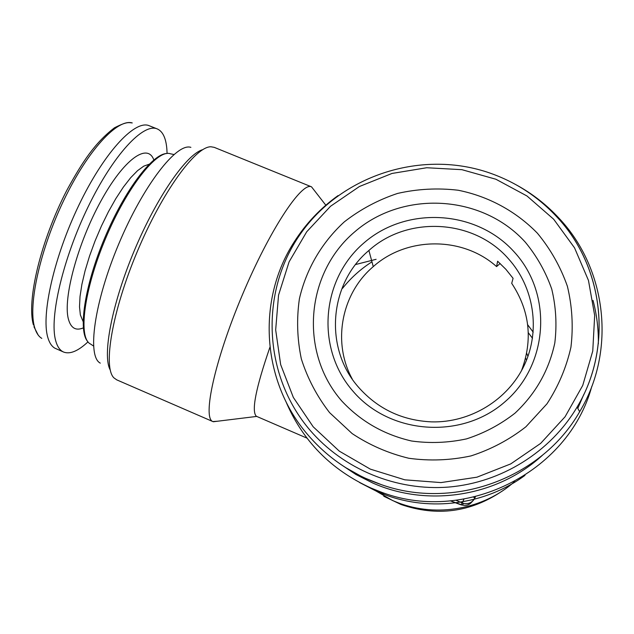 <?xml version="1.0" encoding="UTF-8"?>
<svg xmlns="http://www.w3.org/2000/svg" width="634" height="634" viewBox="0 0 634 634"><rect width="100%" height="100%" fill="white"/><g stroke="black" fill="none" stroke-linecap="round" stroke-linejoin="round"><path stroke-width="0.95" d="M525.578 358.305L526.569 360.033M521.441 370.811C533.043 339.903 529.794 310.755 511.717 283.35L513.08 278.326L505.877 269.307L497.627 261.224L496.573 266.581C462.606 236.197 406.893 236.45 373.26 266.629C341.409 293.526 332.042 342.352 352.29 379.108M358.915 387.675C378.165 409.104 402.384 420.508 431.58 421.872C470.444 422.926 508.238 399.721 524.484 364.835C540.739 329.934 533.979 286.933 508.365 258.688C473.756 218.984 407.638 215.457 368.901 250.478C328.959 283.691 323.744 348.581 358.915 387.675M352.892 391.091C389.712 434.504 461.544 439.988 504.941 401.805C548.909 364.265 552.697 293.534 514.174 251.904C476.285 209.696 406.426 205.876 364.067 242.822C321.169 279.15 315.415 348.232 352.892 391.091M338.041 195.605C320.463 208.206 305.889 223.596 294.295 241.776C256.54 299.85 261.517 381.557 308.061 435.051C327.77 457.93 352.084 474.422 381.018 484.527C453.461 510.576 541.674 478.519 579.666 411.704C616.399 350.959 606.833 268.927 559.133 218.342C546.73 204.901 532.528 193.79 516.52 185.009M525.364 242.243C482.117 194.258 402.677 190.026 354.501 232.028C305.707 273.325 299.002 351.894 341.615 400.823C360.667 421.301 384.014 434.694 411.648 441.018C430.042 443.523 448.333 442.809 466.529 438.886C484.225 433.157 500.384 424.582 515.006 413.162C535.675 393.769 548.941 370.367 554.813 342.939C557.009 324.767 555.986 306.824 551.746 289.096C545.716 271.907 536.927 256.294 525.364 242.243M537.434 233.249C515.918 211.17 488.315 196.263 458.136 190.232C437.745 187.838 417.56 188.9 397.597 193.425C378.181 199.861 360.437 209.331 344.349 221.829C321.85 242.426 306.206 269.165 299.399 298.82C296.506 318.926 297.148 338.96 301.34 358.931C307.545 378.419 316.96 396.321 329.585 412.631L352.171 433.601C369.519 445.108 388.396 453.326 408.803 458.263C429.63 461.124 450.354 460.347 470.975 455.917C491.033 449.427 509.348 439.719 525.911 426.777L546.976 403.826C558.388 386.312 566.376 367.427 570.941 347.17C573.398 326.589 572.209 306.27 567.367 286.211C560.519 266.771 550.542 249.122 537.434 233.249M383.768 496.248L400.965 504.482C436.826 516.773 470.483 512.359 501.946 491.231M202.753 149.656C186.761 153.983 156.804 196.92 134.345 250.533C111.806 304.106 102.129 355.555 110.237 370.002M217.478 421.23L212.85 421.562C202.301 418.068 214.68 360.572 242.156 295.396C269.505 230.174 301.776 181.451 311.524 186.84L214.229 147.35L210.971 146.779C195.557 146.248 162.209 192.007 137.206 251.73C112.083 311.397 102.771 367.252 113.946 377.888L116.775 379.869M190.874 147.365C176.704 142.452 143.221 185.485 118.748 243.979C94.125 302.41 86.858 356.451 100.283 363.131M583.779 394.514L577.796 408.375M542.609 455.109C497.841 496.485 428.212 507.675 372.792 483.029L355.959 474.509L340.299 464.08M593.02 300.389C596.784 314.591 598.567 329.062 598.345 343.802M591.776 386.463C568.278 473.566 462.836 525.142 378.712 491.144L370.993 488.021C330.972 469.81 302.553 440.86 285.736 401.163M514.689 481.499C483.655 509.276 436.977 517.677 398.104 502.77L392.644 500.559L370.264 487.704M359.549 482.522L377.238 491.643L384.307 494.496C430.351 512.05 485.192 504.751 524.992 475.357M526.688 353.336L527.971 356.316M528.304 332.715L532.497 338.271M306.959 438.126L256.366 416.269C251.23 411.355 255.748 388.349 269.918 347.25M355.595 264.529L376.105 259.306M311.524 186.84L325.821 205.21M87.991 341.861C78.125 351.093 70.002 354.493 63.622 352.06C59.937 350.467 57.274 346.616 55.633 340.506C49.198 317.602 62.972 258.498 88.197 206.668C113.351 154.72 143.442 122.608 157.303 128.94C162.819 131.412 166.013 138.196 166.877 149.291L167.083 153.476M63.622 352.06L54.801 348.153C51.6 346.275 49.238 342.582 47.709 337.074C41.115 314.369 54.159 256.58 78.854 205.234C103.469 153.785 133.615 120.769 148.332 125.381L157.303 128.94M527.67 324.751L533.218 332.192M371.968 261.818C360.667 269.038 350.856 277.874 342.534 288.343M345.546 467.543L362.981 477.291L381.018 484.527M500.147 263.49L496.573 266.581M556.937 216.963C537.434 196.009 514.126 181.047 487.007 172.068C418.995 149.838 340.323 176.315 300.12 234.39C259.718 292.298 263.055 375.249 309.955 430.129C343.462 469.239 396.385 491.255 448.912 487.039C501.399 482.609 550.478 452.01 577.083 407.099C613.221 347.384 603.845 266.724 556.937 216.963M553.68 219.229L527.005 196.001L495.899 179.24L461.917 169.682L426.722 167.741L392.01 173.447L359.438 186.499L330.544 206.256L306.713 231.775L289.088 261.866L278.556 295.103L275.671 329.902L280.656 364.59L293.344 397.431L313.188 426.785L339.269 451.123L370.335 469.136L404.833 479.827L440.987 482.585L476.919 477.196L510.735 463.906L540.644 443.404L565.068 416.776L582.733 385.44L592.758 351.054L594.676 315.447L588.471 280.442L574.539 247.839L553.68 219.229M83.094 321.501L80.359 314.924L79.512 306.824L80.019 296.538L81.897 284.365L85.099 270.726L89.529 256.088L95.045 240.999L101.432 226.013L108.454 211.701L115.856 198.577L123.345 187.125L130.659 177.726L137.538 170.673L143.76 166.148L149.117 164.238M83.323 327.881C75.731 331.091 70.723 328.047 68.306 318.736C62.956 298.099 77.784 243.068 100.814 201.224C123.781 159.166 147.603 142.404 153.832 159.942M41.804 338.382C38.603 336.488 36.209 332.842 34.632 327.437C27.848 305.168 40.14 249.273 64.034 199.797C87.864 150.21 117.464 118.423 132.252 122.941C128.401 122.528 126.752 121.57 114.485 127.783C94.926 142.808 82.261 162.027 66.705 190.541C40.758 240.595 26.382 300.881 33.428 324.973M173.906 154.514L170.467 153.793C157.438 148.8 127.212 186.745 105.585 238.455C83.815 290.103 77.895 338.255 90.583 344.056L93.507 346.005M461.203 504.656L462.368 505.068C461.283 504.751 463.914 506.091 450.528 500.908L461.203 504.656L462.281 502.976L463.517 503.412C468.708 504.426 472.504 502.603 474.914 497.936L475.397 496.779M463.906 499.172L462.281 502.976L456.115 500.321M473.598 497.207L474.826 497.849L475.262 496.81M474.826 497.849C472.433 502.54 468.661 504.395 463.517 503.412L462.368 505.068C466.331 505.964 469.564 504.838 472.084 501.692M487.007 172.068C514.111 181.039 537.41 196.001 556.906 216.955C603.798 266.7 613.173 347.361 577.083 407.099L579.666 411.704M384.307 494.496L378.712 491.144M38.151 335.006L33.943 326.732M166.568 153.539C152.334 153.975 124.676 190.176 104.65 238.059C84.488 285.894 78.014 330.988 87.666 341.449M398.104 502.77L400.965 504.482M212.953 421.61L116.632 379.814M256.667 416.427L213.301 421.745M373.26 266.629L368.901 250.478"/></g></svg>
